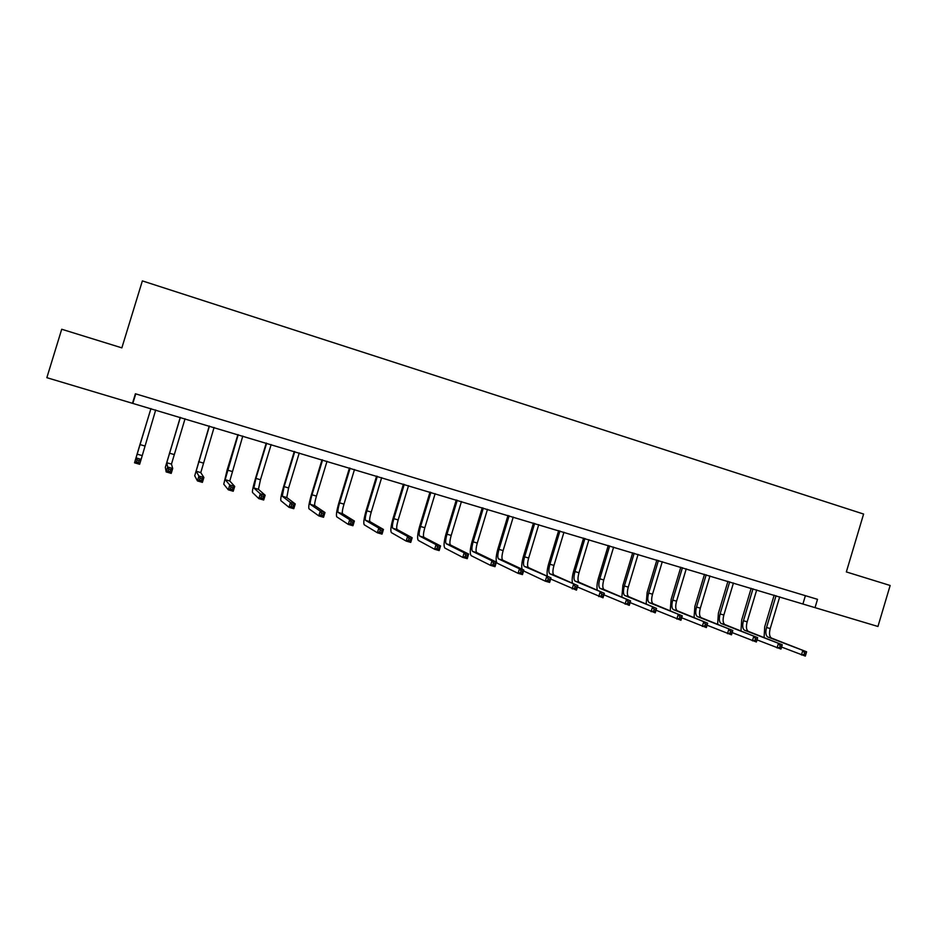 <?xml version="1.0" encoding="UTF-8"?>
<svg xmlns="http://www.w3.org/2000/svg" width="937" height="937" viewBox="0 0 937 937"><rect width="100%" height="100%" fill="white"/><g stroke="black" fill="none" stroke-linecap="round" stroke-linejoin="round"><path stroke-width="1.41" d="M132.492 403.32L46.85 377.681L61.713 329.25L121.857 347.861L142.365 280.901L863.598 514.05L846.345 571.933L890.15 585.484L877.946 626.478L815.026 607.644L817.509 599.329L135.408 393.774L132.492 403.32L815.026 607.644M805.387 595.674L802.974 603.791M135.748 393.88L132.902 403.156M764.088 637.582L764.709 626.794L774.161 595.171M779.713 596.834L770.226 628.563C768.984 633.541 769.418 636.715 771.526 638.085L806.605 651.812L805.328 656.099L781.587 647.057M776.035 595.733L766.548 627.485C765.306 632.463 765.728 635.637 767.825 637.019L806.605 651.812L806.136 653.183L804.59 652.738L804.075 654.459L805.633 654.904L806.136 653.183M804.075 654.459L801.44 654.975L802.728 650.688L804.59 652.738M805.633 654.904L805.328 656.099M740.98 630.988L741.671 620.071L751.169 588.284M756.698 589.935L747.164 621.828C745.899 626.83 746.297 630.004 748.323 631.362L782.266 644.773L780.978 649.083L757.002 639.866M752.985 588.823L743.439 620.739C742.186 625.74 742.561 628.926 744.587 630.273L782.266 644.773L781.751 646.143L780.181 645.687L779.666 647.42L781.235 647.865L781.751 646.143M779.666 647.42L777.054 647.947L778.342 643.637L780.181 645.687M781.235 647.865L780.978 649.083M717.625 624.335L718.386 613.266L727.944 581.327M733.448 582.978L723.856 615.023C722.591 620.048 722.931 623.222 724.887 624.569L757.67 637.652L756.37 641.997L732.16 632.592M729.7 581.854L720.108 613.934C718.831 618.947 719.159 622.133 721.103 623.468L757.67 637.652L757.096 639.022L755.515 638.566L754.988 640.299L756.581 640.756L757.096 639.022M754.988 640.299L752.399 640.849L753.699 636.504L755.515 638.566M756.581 640.756L756.37 641.997M694.048 617.624L694.879 606.403L704.495 574.311M709.965 575.95L700.326 608.16C699.037 613.196 699.33 616.382 701.204 617.694L732.804 630.46L731.492 634.829L707.06 625.225M706.182 574.814L696.531 607.047C695.242 612.095 695.523 615.269 697.397 616.593L732.804 630.46L732.184 631.819L730.579 631.362L730.052 633.107L731.656 633.564L732.184 631.819M730.052 633.107L727.487 633.67L728.787 629.301L730.579 631.362M731.656 633.564L731.492 634.829M670.224 610.854L671.126 599.469L680.801 567.213M686.247 568.841L676.549 601.214C675.237 606.274 675.495 609.46 677.287 610.76L707.669 623.199L706.357 627.579L681.691 617.776M682.429 567.705L672.719 600.09C671.407 605.161 671.642 608.347 673.434 609.647L707.669 623.199L707.002 624.546L705.374 624.077L704.847 625.834L706.475 626.303L707.002 624.546M704.847 625.834L702.305 626.408L703.617 622.027L705.374 624.077M706.475 626.303L706.357 627.579M646.155 604.025L647.139 592.465L656.872 560.045M662.295 561.673L652.527 594.199C651.203 599.293 651.402 602.479 653.124 603.756L682.265 615.855L680.941 620.259L656.041 610.221M658.43 560.513L648.662 593.074C647.338 598.157 647.526 601.343 649.236 602.632L682.265 615.855L681.539 617.19L679.899 616.722L679.372 618.49L681.012 618.959L681.539 617.19M679.372 618.49L676.842 619.076L678.165 614.66L679.899 616.722M681.012 618.959L680.941 620.259M621.852 597.15L622.906 585.391L632.686 552.807M638.085 554.423L628.27 587.124C626.923 592.231 627.076 595.417 628.715 596.682L656.579 608.418L655.244 612.857L630.109 602.573M634.185 553.252L624.358 585.976C623.011 591.095 623.152 594.281 624.78 595.534L656.579 608.418L655.795 609.753L654.143 609.284L653.604 611.053L655.268 611.533L655.795 609.753M653.604 611.053L651.11 611.662L652.433 607.223L654.143 609.284M655.268 611.533L655.244 612.857M597.291 590.228C596.635 587.148 597.01 583.142 598.415 578.246L608.265 545.498M613.63 547.103L603.756 579.968C602.397 585.098 602.491 588.284 604.049 589.525L630.613 600.91L629.277 605.372L603.908 594.831M609.694 545.92L599.797 578.808C598.438 583.95 598.532 587.136 600.067 588.377L630.613 600.91L629.781 602.245L628.106 601.753L627.567 603.545L629.242 604.025L629.781 602.245M627.567 603.545L625.084 604.166L626.431 599.703L628.106 601.753M629.242 604.025L629.277 605.372M572.472 583.259C571.816 580.19 572.214 576.114 573.678 571.02L583.587 538.107M588.928 539.7L578.984 572.73C577.614 577.883 577.66 581.081 579.125 582.299L604.365 593.32L603.018 597.806L577.415 586.984M584.946 538.506L574.99 571.57C573.62 576.723 573.655 579.921 575.107 581.127L604.365 593.32L603.475 594.644L601.777 594.152L601.238 595.944L602.936 596.436L603.475 594.644M601.238 595.944L598.778 596.576L600.125 592.102L601.777 594.152M602.936 596.436L603.018 597.806M547.395 576.255C546.728 573.221 547.161 569.04 548.684 563.723L558.651 530.635M563.957 532.228L553.966 565.421C552.572 570.61 552.561 573.795 553.943 575.002L577.824 585.648L576.466 590.146L550.64 579.007M559.939 531.021L549.925 564.25C548.532 569.438 548.52 572.624 549.878 573.819L577.824 585.648L576.864 586.96L575.154 586.468L574.615 588.272L576.325 588.764L576.864 586.96M574.615 588.272L572.179 588.916L573.538 584.407L575.154 586.468M576.325 588.764L576.466 590.146M522.073 569.204C521.37 566.241 521.815 561.954 523.432 556.344L533.458 523.092M538.74 524.673L528.679 558.042C527.262 563.254 527.203 566.44 528.491 567.611L550.979 577.883L549.621 582.416L545.287 581.163L523.572 570.926M534.664 523.455L524.603 556.859C523.186 562.059 523.115 565.257 524.38 566.428L550.979 577.883L549.972 579.195L548.239 578.691L547.688 580.507L549.422 581.01L549.972 579.195M547.688 580.507L545.287 581.163L546.658 576.63L548.239 578.691M549.422 581.01L549.621 582.416M509.131 515.807L498.999 549.387C497.57 554.61 497.442 557.808 498.625 558.956L519.461 568.771L523.842 570.036L522.471 574.592L518.091 573.327L497.324 563.254C495.568 561.509 495.767 556.719 497.91 548.895L507.995 515.467M513.242 517.037L503.122 550.581C501.693 555.817 501.576 559.002 502.771 560.162L523.842 570.036L522.764 571.336L521.019 570.82L520.468 572.648L522.214 573.163L522.764 571.336M520.468 572.648L518.091 573.327L519.461 568.771L521.019 570.82M522.214 573.163L522.471 574.592M483.328 508.088L473.138 541.832C471.686 547.091 471.498 550.277 472.588 551.413L491.972 560.818L496.399 562.095L495.017 566.674L490.59 565.398L471.288 555.723C469.671 554.013 469.952 549.223 472.119 541.363L482.262 507.772M487.486 509.33L477.296 543.05C475.855 548.297 475.68 551.495 476.781 552.619L496.399 562.095L495.263 563.383L493.483 562.879L492.932 564.706L494.713 565.222L495.263 563.383M492.932 564.706L490.59 565.398L491.972 560.818L493.483 562.879M494.713 565.222L495.017 566.674M457.256 500.276L446.996 534.195C445.532 539.478 445.286 542.675 446.27 543.776L464.166 552.783L468.641 554.072L467.247 558.675L462.773 557.386L444.958 548.122C443.494 546.435 443.857 541.656 446.059 533.762L456.272 499.983M461.449 501.529L451.201 535.425C449.737 540.708 449.502 543.893 450.51 545.006L468.641 554.072L467.434 555.348L465.642 554.833L465.092 556.683L466.884 557.199L467.434 555.348M465.092 556.683L462.773 557.386L464.166 552.783L465.642 554.833M466.884 557.199L467.247 558.675M430.891 492.382L420.572 526.489C419.085 531.794 418.78 534.98 419.671 536.069L436.033 544.643L440.566 545.955L439.16 550.581L434.639 549.281L418.347 540.426C417.035 538.787 417.48 533.996 419.717 526.067L429.989 492.112M435.143 493.658L424.824 527.73C423.348 533.024 423.055 536.222 423.957 537.311L440.566 545.955L439.301 547.22L437.485 546.693L436.923 548.555L438.739 549.082L439.301 547.22M436.923 548.555L434.639 549.281L436.033 544.643L437.485 546.693M438.739 549.082L439.16 550.581M404.257 484.406L393.868 518.688C392.357 524.017 392.006 527.215 392.79 528.269L407.583 536.421L412.163 537.744L410.757 542.394L406.178 541.082L391.455 532.661C390.284 531.045 390.834 526.266 393.095 518.29L403.425 484.16M408.544 485.694L398.166 519.941C396.667 525.27 396.316 528.468 397.112 529.522L412.163 537.744L410.839 538.998L409 538.47L408.438 540.333L410.277 540.872L410.839 538.998M408.438 540.333L406.178 541.082L407.583 536.421L409 538.47M410.277 540.872L410.757 542.394M377.33 476.347L366.882 510.806C365.348 516.17 364.926 519.356 365.606 520.386L378.806 528.093L383.444 529.44L382.027 534.125L377.388 532.778L364.27 524.802C363.251 523.233 363.896 518.442 366.18 510.431L376.58 476.125M381.664 477.647L371.228 512.082C369.693 517.435 369.283 520.621 369.986 521.651L383.444 529.44L382.05 530.682L380.188 530.143L379.614 532.029L381.476 532.556L382.05 530.682M379.614 532.029L377.388 532.778L378.806 528.093L380.188 530.143M381.476 532.556L382.027 534.125M350.11 468.195L339.592 502.841C338.046 508.229 337.554 511.415 338.128 512.422L349.7 519.684L354.385 521.031L352.956 525.739L348.271 524.392L336.781 516.861C335.926 515.327 336.664 510.536 338.983 502.49L349.454 467.996M354.491 469.507L343.984 504.129C342.438 509.505 341.958 512.691 342.555 513.699L354.385 521.031L352.921 522.272L351.035 521.733L350.461 523.619L352.347 524.158L352.921 522.272M350.461 523.619L348.271 524.392L349.7 519.684L351.035 521.733M352.347 524.158L352.956 525.739M322.586 459.962L312.009 494.795C310.44 500.194 309.889 503.392 310.358 504.364L320.243 511.157L324.987 512.527L323.546 517.271L318.803 515.9L308.999 508.826C308.308 507.339 309.128 502.548 311.482 494.467L322.023 459.786M327.025 461.285L316.448 496.083C314.879 501.494 314.34 504.68 314.82 505.664L324.987 512.527L323.452 513.757L321.543 513.207L320.969 515.104L322.878 515.655L323.452 513.757M320.969 515.104L318.803 515.9L320.243 511.157L321.543 513.207M322.878 515.655L323.546 517.271M294.768 451.622L284.122 486.643L282.271 496.223L290.447 502.548L295.249 503.93L293.796 508.697L288.994 507.315L280.901 500.709C280.374 499.257 281.299 494.467 283.688 486.35L294.288 451.482M299.254 452.969L288.608 487.954L286.792 497.535L295.249 503.93L293.632 505.148L291.712 504.586L291.126 506.507L293.058 507.058L293.632 505.148M291.126 506.507L288.994 507.315L290.447 502.548L291.712 504.586M293.058 507.058L293.796 508.697M266.647 443.201L255.918 478.42L253.868 487.99L260.299 493.822L265.159 495.228L263.695 500.018L258.835 498.625L252.498 492.499C252.135 491.093 253.166 486.303 255.578 478.139L266.249 443.084M271.168 444.56L260.463 479.744L258.436 489.313L265.159 495.228L263.461 496.434L261.517 495.872L260.931 497.793L262.887 498.355L263.461 496.434M260.931 497.793L258.835 498.625L260.299 493.822L261.517 495.872M262.887 498.355L263.695 500.018M238.209 434.686L225.149 479.662L229.788 485.003L234.707 486.42L233.231 491.246L228.323 489.828L223.767 484.195L227.164 469.847L237.904 434.604M242.788 436.056L229.776 480.997L234.707 486.42L232.938 487.615L230.97 487.041L230.385 488.973L232.353 489.547L232.938 487.615M230.385 488.973L228.323 489.828L229.788 485.003L230.97 487.041M232.353 489.547L233.231 491.246M209.443 426.077L196.114 471.241L198.913 476.078L203.891 477.507L202.404 482.356L197.438 480.927L194.72 475.797L209.244 426.019M214.081 427.459L200.787 472.599L203.891 477.507L202.041 478.69L200.049 478.116L199.464 480.06L201.455 480.634L202.041 478.69M199.464 480.06L197.438 480.927L198.913 476.078L200.049 478.116M201.455 480.634L202.404 482.356M180.372 417.375L166.751 462.726L167.664 467.036L172.701 468.488L171.213 473.372L166.177 471.92L165.345 467.317L180.255 417.34M185.046 418.769L171.471 464.096L172.701 468.488L170.78 469.66L168.765 469.074L168.168 471.03L170.183 471.616L170.78 469.66M168.168 471.03L166.177 471.92L167.664 467.036L168.765 469.074M170.183 471.616L171.213 473.372M140 444.396L150.951 408.567L136.041 457.888L141.136 459.364L139.636 464.272L134.541 462.808L140 444.396M155.694 409.984L141.136 459.364L139.133 460.524L137.095 459.926L136.497 461.894L138.535 462.48L139.133 460.524M136.497 461.894L134.541 462.808L136.041 457.888L137.095 459.926M138.535 462.48L139.636 464.272M770.226 628.563L766.548 627.485M771.526 638.085L767.825 637.019M747.164 621.828L743.439 620.739M748.323 631.362L744.587 630.273M723.856 615.023L720.108 613.934M724.887 624.569L721.103 623.468M700.326 608.16L696.531 607.047M701.204 617.694L697.397 616.593M676.549 601.214L672.719 600.09M677.287 610.76L673.434 609.647M652.527 594.199L648.662 593.074M653.124 603.756L649.236 602.632M628.27 587.124L624.358 585.976M628.715 596.682L624.78 595.534M603.756 579.968L599.797 578.808M604.049 589.525L600.067 588.377M578.984 572.73L574.99 571.57M579.125 582.299L575.107 581.127M553.966 565.421L549.925 564.25M553.943 575.002L549.878 573.819M528.679 558.042L524.603 556.859M528.491 567.611L524.38 566.428M503.122 550.581L498.999 549.387M502.771 560.162L498.625 558.956M477.296 543.05L473.138 541.832M476.781 552.619L472.588 551.413M451.201 535.425L446.996 534.195M450.51 545.006L446.27 543.776M424.824 527.73L420.572 526.489M423.957 537.311L419.671 536.069M398.166 519.941L393.868 518.688M397.112 529.522L392.79 528.269M371.228 512.082L366.882 510.806M369.986 521.651L365.606 520.386M343.984 504.129L339.592 502.841M342.555 513.699L338.128 512.422M316.448 496.083L312.009 494.795M314.82 505.664L310.358 504.364M288.608 487.954L284.122 486.643M286.792 497.535L282.271 496.223M260.463 479.744L255.918 478.42M258.436 489.313L253.868 487.99M232.001 471.428L227.41 470.093M229.776 480.997L225.149 479.662M203.224 463.03L198.585 461.683M200.787 472.599L196.114 471.241M174.13 454.539L169.433 453.168M171.471 464.096L166.751 462.726M144.696 445.942L139.953 444.56M141.827 455.499L137.048 454.117"/></g></svg>
